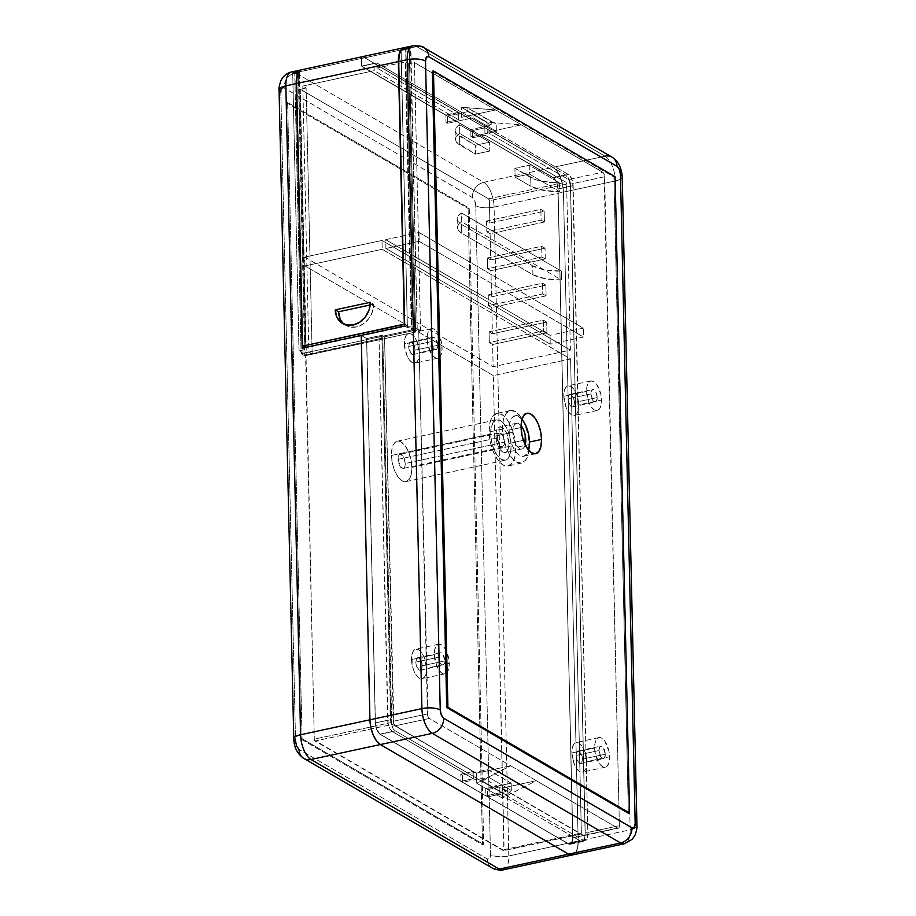 <?xml version="1.0" encoding="UTF-8"?>
<svg xmlns="http://www.w3.org/2000/svg" width="916" height="916" viewBox="0 0 916 916"><rect width="100%" height="100%" fill="white"/><g stroke="black" fill="none" stroke-linecap="round" stroke-linejoin="round"><path stroke-width="0.69" stroke-dasharray="4.58 3.44" d="M521.994 419.402A20.667 9.481 77.8 0 0 514.929 415.864A20.667 9.481 77.8 0 0 509.056 430.119L521.09 427.52L509.056 430.119L510.006 437.997L512.365 445.588L515.777 451.725L519.727 455.481L523.609 456.283L526.837 454.004L528.91 449M502.541 429.066L489.11 431.963A26.885 12.332 77.8 0 0 508.082 465.992A26.885 12.332 77.8 0 0 515.719 447.455L529.15 444.558A26.885 12.332 -102.2 0 1 521.513 463.095A26.885 12.332 -102.2 0 1 502.541 429.066L503.331 419.997L506.033 413.482L510.223 410.517L515.273 411.559L520.403 416.448L524.845 424.44L527.914 434.31L529.15 444.558L528.36 453.626L525.658 460.141L521.467 463.107L516.418 462.065L511.277 457.176L506.846 449.184L503.766 439.314L502.541 429.066A26.885 12.332 -102.2 0 1 510.178 410.528A26.885 12.332 -102.2 0 1 529.15 444.558L515.719 447.455A26.885 12.332 77.8 0 0 496.747 413.425A26.885 12.332 77.8 0 0 489.11 431.963L502.541 429.066M574.412 402.49A6.389 2.931 77.8 0 0 569.912 394.407A6.389 2.931 77.8 0 0 568.092 398.804L590.866 393.903A6.389 2.931 -102.2 0 1 592.675 389.495A6.389 2.931 -102.2 0 1 597.186 397.578L574.412 402.49L573.393 397.704L571.115 394.647L569.912 394.407L568.275 396.651L568.092 398.804L570.164 405.49L572.592 406.887L574.229 404.643L574.412 402.49L597.186 397.578A6.389 2.931 -102.2 0 1 595.366 401.987A6.389 2.931 -102.2 0 1 590.866 393.903L568.092 398.804A6.389 2.931 77.8 0 0 572.603 406.887A6.389 2.931 77.8 0 0 574.412 402.49M586.538 391.384L563.764 396.296A15.125 6.939 77.8 0 0 574.435 415.429A15.125 6.939 77.8 0 0 578.74 405.009L601.503 400.097A15.125 6.939 -102.2 0 1 597.209 410.528A15.125 6.939 -102.2 0 1 586.538 391.384L586.984 386.277L588.507 382.613L590.866 380.953L593.705 381.537L596.591 384.285L600.816 394.327L601.503 400.097L601.056 405.204L599.545 408.868L597.186 410.528L594.347 409.944L591.461 407.196L588.954 402.708L586.538 391.384A15.125 6.939 -102.2 0 1 590.843 380.953A15.125 6.939 -102.2 0 1 601.503 400.097L578.74 405.009L578.294 410.105L576.771 413.769L574.412 415.44L571.573 414.856L568.687 412.097L566.191 407.609L563.764 396.296L564.21 391.189L565.733 387.525L568.092 385.865L570.931 386.449L573.817 389.197L576.313 393.685L578.74 405.009A15.125 6.939 77.8 0 0 568.069 385.865A15.125 6.939 77.8 0 0 563.764 396.296L586.538 391.384M415.005 350.175A6.389 2.931 77.8 0 0 410.494 342.092A6.389 2.931 77.8 0 0 408.685 346.5L431.459 341.588A6.389 2.931 -102.2 0 1 433.268 337.191A6.389 2.931 -102.2 0 1 437.779 345.275L415.005 350.175L413.986 345.401L411.708 342.344L410.505 342.092L409.509 342.79L408.685 346.5L410.757 353.175L413.173 354.584L414.169 353.874L415.005 350.175L437.779 345.275A6.389 2.931 -102.2 0 1 435.959 349.672A6.389 2.931 -102.2 0 1 431.459 341.588L408.685 346.5A6.389 2.931 77.8 0 0 413.185 354.584A6.389 2.931 77.8 0 0 415.005 350.175M427.131 339.069L404.357 343.981A15.125 6.939 77.8 0 0 415.028 363.125A15.125 6.939 77.8 0 0 419.322 352.694L442.096 347.782A15.125 6.939 -102.2 0 1 437.802 358.213A15.125 6.939 -102.2 0 1 427.131 339.069L427.577 333.974L429.089 330.31L431.447 328.638L434.287 329.222L437.184 331.97L441.409 342.023L442.096 347.782L441.649 352.889L440.138 356.553L437.779 358.213L434.94 357.629L432.043 354.881L427.818 344.84L427.131 339.069A15.125 6.939 -102.2 0 1 431.425 328.649A15.125 6.939 -102.2 0 1 442.096 347.782L419.322 352.694L418.875 357.801L417.364 361.465L415.005 363.125L412.166 362.541L409.28 359.793L406.773 355.293L404.357 343.981L404.803 338.874L406.326 335.21L408.685 333.55L411.524 334.134L414.41 336.882L416.906 341.37L419.322 352.694A15.125 6.939 77.8 0 0 408.662 333.55A15.125 6.939 77.8 0 0 404.357 343.981L427.131 339.069M582.507 759.135A6.389 2.931 77.8 0 0 577.996 751.051A6.389 2.931 77.8 0 0 576.187 755.448L598.961 750.548A6.389 2.931 -102.2 0 1 600.77 746.139A6.389 2.931 -102.2 0 1 605.281 754.223L582.507 759.135L581.488 754.349L579.21 751.292L578.007 751.051L576.37 753.295L576.187 755.448L577.206 760.234L579.485 763.291L580.675 763.532L581.671 762.833L582.507 759.135L605.281 754.223A6.389 2.931 -102.2 0 1 603.461 758.631A6.389 2.931 -102.2 0 1 598.961 750.548L576.187 755.448A6.389 2.931 77.8 0 0 580.687 763.532A6.389 2.931 77.8 0 0 582.507 759.135M594.633 748.029L571.859 752.929A15.125 6.939 77.8 0 0 582.53 772.073A15.125 6.939 77.8 0 0 586.835 761.654L609.598 756.742A15.125 6.939 -102.2 0 1 605.304 767.173A15.125 6.939 -102.2 0 1 594.633 748.029L595.079 742.922L596.591 739.258L598.95 737.598L601.789 738.182L604.686 740.93L608.911 750.971L609.598 756.742L609.151 761.849L607.64 765.513L605.281 767.173L602.442 766.589L599.545 763.841L595.32 753.799L594.633 748.029A15.125 6.939 -102.2 0 1 598.927 737.598A15.125 6.939 -102.2 0 1 609.598 756.742L586.835 761.654L586.389 766.749L584.866 770.413L582.507 772.085L579.668 771.49L576.782 768.742L574.286 764.253L571.859 752.929L572.305 747.834L573.828 744.17L576.187 742.498L579.026 743.094L581.912 745.842L584.408 750.33L586.835 761.654A15.125 6.939 77.8 0 0 576.164 742.51A15.125 6.939 77.8 0 0 571.859 752.929L594.633 748.029M422.161 665.795A6.389 2.931 77.8 0 0 417.662 657.711A6.389 2.931 77.8 0 0 415.841 662.108L438.615 657.207A6.389 2.931 -102.2 0 1 440.436 652.799A6.389 2.931 -102.2 0 1 444.936 660.883L422.161 665.795L421.142 661.008L418.864 657.951L417.673 657.711L416.677 658.409L415.841 662.108L416.872 666.894L419.139 669.951L420.341 670.191L421.978 667.947L422.161 665.795L444.936 660.883A6.389 2.931 -102.2 0 1 443.126 665.279A6.389 2.931 -102.2 0 1 438.615 657.207L415.841 662.108A6.389 2.931 77.8 0 0 420.352 670.191A6.389 2.931 77.8 0 0 422.161 665.795M434.287 654.688L411.524 659.589A15.125 6.939 77.8 0 0 422.196 678.733A15.125 6.939 77.8 0 0 426.49 668.302L449.264 663.402A15.125 6.939 -102.2 0 1 444.958 673.821A15.125 6.939 -102.2 0 1 434.287 654.688L434.734 649.581L436.256 645.917L438.615 644.257L441.455 644.841L444.34 647.589L446.836 652.077L449.264 663.402L448.817 668.508L447.294 672.172L444.936 673.832L442.096 673.249L439.211 670.501L436.714 666.001L434.287 654.688A15.125 6.939 -102.2 0 1 438.592 644.257A15.125 6.939 -102.2 0 1 449.264 663.402L426.49 668.302L426.043 673.409L424.52 677.073L422.161 678.733L419.322 678.149L416.436 675.401L413.94 670.913L412.211 665.36L411.971 654.493L413.482 650.829L415.841 649.158L418.681 649.742L421.566 652.501L424.074 656.99L426.49 668.302A15.125 6.939 77.8 0 0 415.818 649.169A15.125 6.939 77.8 0 0 411.524 659.589L434.287 654.688M525.246 444.855A13.11 6.011 -102.2 0 1 522.051 448.886A13.11 6.011 -102.2 0 1 512.8 432.295L495.922 435.924A13.11 6.011 77.8 0 0 505.174 452.515A13.11 6.011 77.8 0 0 508.907 443.481L523.402 440.356L508.907 443.481A13.11 6.011 77.8 0 0 499.655 426.89A13.11 6.011 77.8 0 0 495.922 435.924L512.8 432.295A13.11 6.011 -102.2 0 1 516.532 423.261A13.11 6.011 -102.2 0 1 521.09 425.608M376.968 68.036L376.854 62.975L461.515 112.267L461.63 117.317L376.968 68.036L461.63 117.317L495.785 109.954L414.456 62.609L420.536 330.561L418.704 329.497L428.024 716.678L429.341 718.453L617.624 828.064L618.895 827.801L619.376 825.648L604.056 173.983L602.739 172.219L414.456 62.609L408.616 63.868L414.696 331.821L411.364 329.886L405.284 61.933L408.616 63.868L405.284 61.933L376.968 68.036L376.854 62.975L568.47 174.521L570.199 176.17L572.74 182.204L587.877 834.568L586.698 839.823L585.278 840.819L583.584 840.464L502.243 793.119L502.128 788.069L583.469 835.415L584.74 835.152L585.21 833.01L570.485 184.116L568.584 179.57L487.243 132.225L487.129 127.175L568.47 174.521A9.068 4.156 -102.2 0 1 573.153 185.662L587.877 834.568A9.068 4.156 -102.2 0 1 585.301 840.819A9.068 4.156 -102.2 0 1 583.584 840.464L395.3 730.865L393.559 729.216L391.029 723.182L381.892 335.313L384.548 336.859L412.864 330.756L411.364 329.886L417.204 328.626L410.334 46.361A20.163 9.252 77.8 0 1 410.803 46.292L417.204 328.626L413.219 326.302L417.204 328.626L411.364 329.886L405.284 61.933L376.968 68.036M432.306 71.242L613.938 176.983L628.376 813.259L613.938 176.983L615.105 176.731L613.938 176.983L432.306 71.242M559.321 182.753L559.516 191.593L529.414 174.063L529.208 165.224L559.321 182.753L529.208 165.224L514.907 168.315L535.94 179.776L550.734 182.49L559.321 182.753L559.516 191.593L542.97 190.31L530.902 186.349L515.113 177.143L529.414 174.063L559.516 191.593A33.606 11.53 -1.3 0 1 530.902 186.349L530.707 177.509L514.907 168.315L529.208 165.224L529.414 174.063L515.113 177.143L514.907 168.315L515.113 177.143L530.902 186.349L530.707 177.509A33.606 11.53 178.7 0 0 559.321 182.753M461.527 213.027L561.325 271.125L561.519 279.964L461.721 221.867L461.527 213.027L458.24 215.855L457.118 218.821L458.24 221.752L461.527 224.443L532.711 265.88L544.768 269.842L561.325 271.125L461.527 213.027A33.606 11.53 178.7 0 0 457.118 218.913A33.606 11.53 178.7 0 0 461.527 224.443L532.711 265.88L532.917 274.72L461.733 233.282L458.447 230.592L457.324 227.66L458.447 224.683L461.721 221.867L561.519 279.964L544.974 278.682L532.917 274.72L461.733 233.282L461.527 224.443L461.733 233.282A33.606 11.53 -1.3 0 1 457.324 227.752A33.606 11.53 -1.3 0 1 461.721 221.867L461.527 213.027M418.967 232.481L583.297 328.146L583.503 336.985L419.162 241.32L418.967 232.481L419.162 241.32L385.888 248.488L385.682 239.649L418.967 232.481L385.682 239.649L550.012 335.313L583.297 328.146L418.967 232.481M459.523 124.656L489.625 142.186L489.831 151.026L459.718 133.496L459.523 124.656L456.237 127.473L455.115 130.45L456.237 133.381L475.324 145.266L489.625 142.186L459.523 124.656A33.606 11.53 178.7 0 0 455.115 130.541A33.606 11.53 178.7 0 0 459.523 136.072L475.324 145.266L475.519 154.106L489.831 151.026L489.625 142.186L475.324 145.266L475.519 154.106L456.443 142.22L455.321 139.289L456.431 136.312L459.718 133.496L489.831 151.026L475.519 154.106L459.729 144.911L459.523 136.072L459.729 144.911A33.606 11.53 -1.3 0 1 455.321 139.381A33.606 11.53 -1.3 0 1 459.718 133.496L459.523 124.656M406.922 48.949L413.219 326.302L407.38 327.562L404.712 326.016L407.38 327.562L413.219 326.302L406.922 48.949M361.213 335.382L366.709 338.577L381.892 335.313L384.548 336.859L393.869 724.041L395.185 725.815L476.515 773.161L476.629 778.211L395.3 730.865A9.068 4.156 -102.2 0 1 390.605 719.724L381.892 335.313L366.709 338.577L361.213 335.382M602.739 172.219L521.399 124.862L487.243 132.225L568.584 179.57L602.739 172.219A3.698 1.695 -102.2 0 1 604.652 176.754L570.485 184.116A3.698 1.695 77.8 0 0 568.584 179.57L602.739 172.219M583.469 835.415L502.128 788.069L536.284 780.707L617.624 828.064L583.469 835.415A3.698 1.695 77.8 0 0 584.168 835.564A3.698 1.695 77.8 0 0 585.21 833.01L619.376 825.648A3.698 1.695 -102.2 0 1 618.323 828.201A3.698 1.695 -102.2 0 1 617.624 828.064L583.469 835.415M553.287 177.796L556.516 182.147L557.97 188.936L572.695 837.831L571.515 843.098L568.401 843.739L380.117 734.128L376.877 729.789L375.434 722.999L366.709 338.577L375.434 722.999L390.605 719.724L375.434 722.999A9.068 4.156 77.8 0 0 380.117 734.128L395.3 730.865L380.117 734.128L568.401 843.739L583.584 840.464L568.401 843.739A9.068 4.156 77.8 0 0 570.118 844.094A9.068 4.156 77.8 0 0 572.695 837.831L587.877 834.568L572.695 837.831L557.97 188.936L573.153 185.662L557.97 188.936A9.068 4.156 77.8 0 0 553.287 177.796L568.47 174.521L553.287 177.796L361.671 66.25L553.287 177.796M303.872 758.448A13.442 11.015 -59.8 0 1 299.017 749.391L487.301 858.99A6.721 3.08 77.8 0 0 490.484 854.617A13.442 4.614 178.7 0 0 508.815 855.979A13.442 4.614 -1.3 0 1 490.484 854.617L475.759 205.722L474.683 200.684L472.29 197.467L284.006 87.856L281.704 88.337L280.823 92.241L295.547 741.136A6.721 3.08 77.8 0 0 299.017 749.391L487.301 858.99L489.613 858.521L490.484 854.617L475.759 205.722A13.442 4.614 178.7 0 0 494.09 207.073L508.815 855.979L578.179 841.025L577.584 847.838L575.569 852.716L572.454 854.926A20.163 9.252 77.8 0 0 578.179 841.025L630.151 829.827L615.426 180.933L563.455 192.131L578.179 841.025A20.163 9.252 -102.2 0 1 572.454 854.926L575.569 852.716L577.584 847.838L578.179 841.025L563.455 192.131L562.538 184.437L560.237 177.04L556.905 171.052L553.046 167.376L364.763 57.777A20.163 9.252 77.8 0 0 361.465 56.918L361.671 66.25L376.854 62.975L361.671 66.25L361.465 56.918L409.166 46.636L298.227 70.543A20.163 9.252 77.8 0 0 297.711 70.624M423.845 47.621A13.442 11.015 -59.8 0 0 416.734 46.579L364.763 57.777L553.046 167.376L605.018 156.189L416.734 46.579L364.763 57.777A20.163 9.252 77.8 0 0 361.465 56.918L298.227 70.543L304.707 355.855L301.112 353.771L412.051 329.863L415.635 331.958L304.707 355.855L301.112 353.771L294.746 73.12L301.112 353.771L412.051 329.863L405.674 49.212L412.051 329.863L415.635 331.958L409.166 46.773L415.635 331.958L304.707 355.855L298.227 70.543M409.773 46.51L410.803 46.292L409.773 46.51M503.09 869.879A20.163 9.252 77.8 0 0 508.815 855.979L578.179 841.025L563.455 192.131A20.163 9.252 77.8 0 0 553.046 167.376L605.018 156.189A20.163 9.252 -102.2 0 1 615.426 180.933L563.455 192.131L562.538 184.437L560.237 177.04L556.905 171.052L553.046 167.376L364.763 57.777A20.163 9.252 77.8 0 0 361.465 56.918L361.671 66.067L445.829 115.061L446 122.32L447.661 123.282L447.5 116.023L470.778 129.58L470.95 136.839L472.61 137.812L472.45 130.553L553.287 177.612L556.585 182.044L558.073 188.994L572.798 837.888L571.595 843.27L568.401 843.934L487.564 796.874L487.404 789.615L485.743 788.642L485.904 795.901L462.614 782.344L462.454 775.085L460.794 774.123L460.954 781.382L380.117 734.323L376.82 729.88L375.331 722.942L366.606 338.519L375.331 722.942A9.274 4.259 77.8 0 0 380.117 734.323L460.954 781.382L473.332 778.715L473.171 771.455L391.785 723.651L382.808 338.084L378.984 335.851L366.606 338.519L378.984 335.851L388.132 723.812L390.72 729.972L392.495 731.655L473.332 778.715L392.495 731.655L380.117 734.323L392.495 731.655A9.274 4.259 -102.2 0 1 387.708 720.274L375.331 722.942L387.708 720.274L378.984 335.851L382.808 338.084L391.533 722.495L314.291 739.143L314.531 740.3L503.903 850.54L493.346 375.594L304.959 265.926L304.753 257.087L493.14 366.755L492.636 344.508L489.316 342.573L489.064 331.832L492.396 333.779L491.8 307.581L488.468 305.646L488.228 294.906L491.56 296.841L490.965 270.655L487.633 268.709L487.392 257.98L490.724 259.915L490.129 233.729L486.797 231.782L486.556 221.054L489.877 222.989L489.373 200.741L488.583 198.841L300.288 89.241L314.291 739.143L305.566 354.721L312.161 353.92L306.127 87.982L302.807 86.047L308.841 351.973L311.406 353.473L382.808 338.084L306.333 355.168L305.566 354.721L311.406 353.473L308.841 351.973L303.001 353.233L296.601 71.036L303.001 353.233L308.841 351.973L302.807 86.047L306.127 87.982L300.288 89.241L488.583 198.841L565.825 182.204L566.374 182.937L566.626 184.093L489.373 200.741L489.877 222.989L544.184 211.287L544.425 222.027L490.129 233.729L490.724 259.915L545.02 248.213L545.26 258.953L490.965 270.655L491.56 296.841L545.856 285.151L546.096 295.879L491.8 307.581L492.396 333.779L546.692 322.077L546.944 332.806L492.636 344.508L493.14 366.755L570.393 350.107L566.626 184.093L570.393 350.107L382.006 240.439L382.201 249.278L570.588 358.946L493.346 375.594L504.098 849.647L581.351 832.999L570.588 358.946L581.351 832.999L580.618 834.007L499.781 786.947L499.941 794.206L580.778 841.266L583.973 840.602L585.175 835.22L570.45 186.326L568.962 179.376L565.664 174.945L484.827 127.885L484.988 135.144L565.825 182.204L484.988 135.144L472.61 137.812L470.95 136.839L496.346 131.366L473.057 117.809L447.661 123.282L446 122.32L458.378 119.653L458.206 112.393L374.049 63.399L374.209 70.658L458.378 119.653L374.209 70.658L302.807 86.047L374.209 70.658L374.049 63.399L458.206 112.393L445.829 115.061L361.671 66.067L374.049 63.399L361.671 66.067L361.465 56.918A20.163 9.252 -102.2 0 1 364.763 57.777L295.399 72.719A20.163 9.252 77.8 0 0 291.586 71.94M503.228 869.845A20.163 9.252 -102.2 0 0 508.815 855.979L494.09 207.073L563.455 192.131L494.09 207.073A20.163 9.252 77.8 0 0 483.682 182.33A20.163 9.252 -102.2 0 1 494.09 207.073A13.442 4.614 -1.3 0 1 475.759 205.722A6.721 3.08 77.8 0 0 472.29 197.467A13.442 11.015 120.2 0 1 483.682 182.33A13.442 11.015 -59.8 0 0 472.29 197.467L284.006 87.856A13.442 11.015 120.2 0 1 295.399 72.719L483.682 182.33L553.046 167.376A20.163 9.252 -102.2 0 1 563.455 192.131L578.179 841.025L630.151 829.827A20.163 9.252 -102.2 0 1 624.414 843.728M624.552 843.705A20.163 9.252 77.8 0 0 630.151 829.827A13.442 4.614 178.7 0 0 636.941 825.717M612.06 157.186A13.442 11.015 -59.8 0 0 605.018 156.189L416.734 46.579A20.163 9.252 77.8 0 0 412.772 45.834M636.941 825.648A13.442 4.614 -1.3 0 1 630.151 829.827L615.426 180.933A13.442 4.614 178.7 0 0 622.216 176.754M622.216 176.811A13.442 4.614 -1.3 0 1 615.426 180.933A20.163 9.252 77.8 0 0 605.018 156.189M393.273 721.27A3.698 1.695 77.8 0 0 395.185 725.815L429.341 718.453A3.698 1.695 -102.2 0 1 427.429 713.919L393.273 721.27L384.548 336.859L418.704 329.497L427.429 713.919L393.273 721.27M510.67 765.799L476.515 773.161L395.185 725.815L429.341 718.453L510.67 765.799L476.744 783.203L476.629 778.211L502.243 793.119L502.357 798.111L476.744 783.203L502.357 798.111L536.284 780.707L510.67 765.799L476.515 773.161L476.744 783.203L510.67 765.799M604.652 176.754L570.485 184.116L585.21 833.01L619.376 825.648L604.652 176.754M438.615 657.207L440.688 663.882L443.115 665.291L444.752 663.035L444.936 660.883L442.863 654.207L440.436 652.799L439.44 653.497L438.615 657.207M598.961 750.548L601.033 757.223L603.449 758.631L604.446 757.921L605.281 754.223L603.197 747.548L600.782 746.139L599.785 746.838L598.961 750.548M431.459 341.588L432.478 346.374L434.745 349.431L435.947 349.672L436.943 348.973L437.779 345.275L435.695 338.588L434.482 337.431L432.283 337.89L431.459 341.588M590.866 393.903L592.938 400.578L595.354 401.987L596.35 401.288L597.186 397.578L596.167 392.804L593.889 389.747L592.686 389.495L591.049 391.75L590.866 393.903M502.128 788.069L502.357 798.111L536.284 780.707L502.128 788.069M487.129 127.175L461.515 112.267L461.401 107.275L487.014 122.183L487.243 132.225L521.399 124.862L487.014 122.183L461.401 107.275L495.785 109.954L521.399 124.862L487.014 122.183L487.129 127.175M495.785 109.954L461.401 107.275L461.63 117.317L495.785 109.954M583.297 328.146L550.012 335.313L550.218 344.153L583.503 336.985L583.297 328.146M583.503 336.985L550.218 344.153L385.888 248.488L419.162 241.32L583.503 336.985M385.888 248.488L385.682 239.649L550.012 335.313L550.218 344.153L385.888 248.488M401.082 50.197L407.38 327.562L401.082 50.197M418.704 329.497L420.536 330.561L414.696 331.821L412.864 330.756L418.704 329.497M408.616 63.868L414.696 331.821L420.536 330.561L414.456 62.609L408.616 63.868M532.917 274.72L532.711 265.88A33.606 11.53 178.7 0 0 561.325 271.125L561.519 279.964A33.606 11.53 -1.3 0 1 532.917 274.72M489.11 431.963L489.9 422.883L492.602 416.379L496.793 413.414L501.842 414.456L506.983 419.345L511.414 427.325L514.494 437.195L515.719 447.455L514.929 456.523L512.227 463.038L508.036 465.992L502.987 464.95L497.857 460.072L493.415 452.08L490.346 442.21L489.11 431.963M495.922 435.924L498.029 445.737L500.193 449.63L502.689 452.012L505.151 452.527L507.201 451.084L508.517 447.901L508.907 443.481L506.8 433.669L504.636 429.776L502.14 427.394L499.678 426.89L497.628 428.333L496.312 431.505L495.922 435.924M528.566 434.138L526.208 426.558L522.796 420.41L518.845 416.654L514.964 415.853L511.746 418.131L509.674 423.135L509.056 430.119A20.667 9.481 77.8 0 0 523.643 456.271A20.667 9.481 77.8 0 0 528.612 450.145M525.383 444.271L524.078 447.443L522.028 448.886L519.567 448.382L517.059 446L514.895 442.107L513.407 437.287L512.8 432.295L513.189 427.875L514.506 424.692L516.544 423.249L519.006 423.765L521.513 426.146M497.319 437.951A7.225 3.309 -102.2 0 1 499.38 432.97A7.225 3.309 -102.2 0 1 504.476 442.119L405.215 463.507A7.225 3.309 77.8 0 0 400.12 454.359A7.225 3.309 77.8 0 0 398.059 459.34L497.319 437.951L498.258 433.76L499.38 432.97L502.128 434.562L504.144 439.359L504.258 444.558L502.403 447.1L499.667 445.508L497.319 437.951L398.059 459.34A7.225 3.309 77.8 0 0 403.155 468.488A7.225 3.309 77.8 0 0 405.215 463.507L504.476 442.119A7.225 3.309 -102.2 0 1 502.415 447.1A7.225 3.309 -102.2 0 1 497.319 437.951M411.868 467.378L511.128 445.989A20.667 9.481 -102.2 0 1 505.254 460.233A20.667 9.481 -102.2 0 1 490.667 434.081L391.407 455.47A20.667 9.481 77.8 0 0 405.994 481.621A20.667 9.481 77.8 0 0 411.868 467.378L411.261 474.351L409.177 479.354L405.96 481.633L402.078 480.831L398.128 477.076L394.716 470.939L392.357 463.347L391.407 455.47L392.014 448.496L394.098 443.481L397.315 441.214L401.197 442.016L405.147 445.771L408.559 451.909L410.918 459.5L411.868 467.378A20.667 9.481 77.8 0 0 397.281 441.214A20.667 9.481 77.8 0 0 391.407 455.47L490.667 434.081L491.617 441.959L493.976 449.55L497.388 455.687L501.338 459.443L505.22 460.244L508.437 457.966L510.521 452.962L511.128 445.989L510.178 438.111L507.819 430.52L504.407 424.383L500.457 420.627L496.575 419.826L493.358 422.093L491.274 427.108L490.667 434.081A20.667 9.481 -102.2 0 1 496.541 419.826A20.667 9.481 -102.2 0 1 511.128 445.989L411.868 467.378M292.719 73.555L299.005 350.908L303.001 353.233L299.005 350.908L304.845 349.649L299.005 350.908L292.719 73.555M302.188 348.103L304.845 349.649L304.799 347.542L304.845 349.649L302.188 348.103M297.208 70.761L361.465 56.918L297.208 70.761M483.694 844.438L302.062 738.697L287.624 102.42L469.255 208.161L483.694 844.438L469.255 208.161L468.087 208.413L482.526 844.689L483.694 844.438L482.526 844.689L300.895 738.949L302.062 738.697L483.694 844.438M473.171 771.455L460.794 774.123L462.454 775.085L487.85 769.612L511.139 783.169L485.743 788.642L487.404 789.615L499.781 786.947L580.618 834.007L503.365 850.655L315.081 741.044L392.334 724.396L473.171 771.455L460.794 774.123L460.954 781.382L473.332 778.715L473.171 771.455M566.626 184.093L489.373 200.741A1.546 0.71 77.8 0 0 488.583 198.841L565.825 182.204A1.546 0.71 -102.2 0 1 566.626 184.093M391.533 722.495L314.291 739.143A1.546 0.71 77.8 0 0 315.081 741.044L392.334 724.396A1.546 0.71 -102.2 0 1 391.533 722.495M580.618 834.007L503.365 850.655A1.546 0.71 77.8 0 0 503.663 850.712A1.546 0.71 77.8 0 0 504.098 849.647L581.351 832.999A1.546 0.71 -102.2 0 1 580.904 834.064A1.546 0.71 -102.2 0 1 580.618 834.007M472.45 130.553L484.827 127.885L565.664 174.945L553.287 177.612L472.45 130.553L484.827 127.885L484.988 135.144L472.61 137.812L472.45 130.553M553.287 177.612L565.664 174.945A9.274 4.259 -102.2 0 1 570.45 186.326L558.073 188.994A9.274 4.259 77.8 0 0 553.287 177.612M558.073 188.994L570.45 186.326L585.175 835.22L572.798 837.888L558.073 188.994M572.798 837.888L585.175 835.22A9.274 4.259 -102.2 0 1 582.542 841.621A9.274 4.259 -102.2 0 1 580.778 841.266L568.401 843.934A9.274 4.259 77.8 0 0 570.164 844.289A9.274 4.259 77.8 0 0 572.798 837.888M499.941 794.206L487.564 796.874L568.401 843.934L580.778 841.266L499.941 794.206L487.564 796.874L487.404 789.615L499.781 786.947L499.941 794.206M492.155 868.059A13.442 11.015 120.2 0 1 487.301 858.99A13.442 11.015 -59.8 0 0 492.224 868.093M279.059 90.02A13.442 4.614 178.7 0 0 280.823 92.241L295.547 741.136A13.442 4.614 178.7 0 1 293.784 738.868M291.448 71.975A20.163 9.252 -102.2 0 1 295.399 72.719A13.442 11.015 -59.8 0 0 284.006 87.856M364.763 57.777L295.399 72.719L483.682 182.33L553.046 167.376L364.763 57.777M458.378 119.653L458.206 112.393L445.829 115.061L446 122.32L458.378 119.653M487.85 769.612L511.139 783.169L511.3 790.428L488.01 776.871L487.85 769.612L462.454 775.085L462.614 782.344L483.075 777.936L483.156 781.462L488.01 776.871L511.3 790.428L506.445 795.019L483.156 781.462L506.445 795.019L506.365 791.493L483.075 777.936L506.365 791.493L485.904 795.901L462.614 782.344L483.075 777.936L483.156 781.462L488.01 776.871L487.85 769.612M485.904 795.901L506.365 791.493L506.445 795.019L511.3 790.428L511.139 783.169L485.743 788.642L485.904 795.901M447.5 116.023L470.778 129.58L491.239 125.171L467.95 111.615L447.5 116.023L467.95 111.615L491.239 125.171L491.159 121.645L467.87 108.088L467.95 111.615L467.87 108.088L496.186 124.107L467.87 108.088L496.186 124.107L496.346 131.366L473.057 117.809L472.896 110.55L473.057 117.809L447.661 123.282L447.5 116.023M496.346 131.366L470.95 136.839L470.778 129.58L491.239 125.171L491.159 121.645L496.186 124.107L496.346 131.366M398.059 459.34L400.406 466.897L403.143 468.488L404.277 467.687L405.215 463.507L404.059 458.092L402.868 455.95L400.132 454.359L398.998 455.149L398.059 459.34M302.062 738.697L300.895 738.949L286.456 102.672L287.624 102.42L302.062 738.697M287.624 102.42L286.456 102.672L468.087 208.413L469.255 208.161L287.624 102.42M468.087 208.413L482.526 844.689L300.895 738.949L286.456 102.672L468.087 208.413M382.201 249.278L304.959 265.926L304.753 257.087L382.006 240.439L382.201 249.278L570.588 358.946L493.346 375.594L304.959 265.926L382.201 249.278M570.393 350.107L382.006 240.439L304.753 257.087L493.14 366.755L570.393 350.107M300.288 89.241L306.333 355.168L312.161 353.92L306.127 87.982L300.288 89.241M304.799 347.427L298.57 72.776L304.799 347.427M492.636 344.508L489.316 342.573L543.612 330.871L546.944 332.806L492.636 344.508M546.944 332.806L543.612 330.871L543.371 320.131L546.692 322.077L546.944 332.806M546.692 322.077L543.371 320.131L489.064 331.832L492.396 333.779L546.692 322.077M489.064 331.832L543.371 320.131L543.612 330.871L489.316 342.573L489.064 331.832M491.8 307.581L488.468 305.646L542.776 293.944L546.096 295.879L491.8 307.581M546.096 295.879L542.776 293.944L542.535 283.204L545.856 285.151L546.096 295.879M545.856 285.151L542.535 283.204L488.228 294.906L491.56 296.841L545.856 285.151M488.228 294.906L542.535 283.204L542.776 293.944L488.468 305.646L488.228 294.906M490.965 270.655L487.633 268.709L541.94 257.018L545.26 258.953L490.965 270.655M545.26 258.953L541.94 257.018L541.688 246.278L545.02 248.213L545.26 258.953M545.02 248.213L541.688 246.278L487.392 257.98L490.724 259.915L545.02 248.213M487.392 257.98L541.688 246.278L541.94 257.018L487.633 268.709L487.392 257.98M490.129 233.729L486.797 231.782L541.093 220.092L544.425 222.027L490.129 233.729M544.425 222.027L541.093 220.092L540.852 209.352L544.184 211.287L544.425 222.027M544.184 211.287L540.852 209.352L486.556 221.054L489.877 222.989L544.184 211.287M486.556 221.054L540.852 209.352L541.093 220.092L486.797 231.782L486.556 221.054M404.677 324.344L407.38 325.924L401.128 50.197L407.38 325.924L305.555 347.862L304.948 347.507L305.555 347.862L299.292 71.677L305.555 347.862L407.38 325.924L404.677 324.344M340.054 318.745L343.992 324.069L349.763 326.955L356.507 326.943L363.171 324.058L368.77 318.734L372.423 311.772L373.591 304.238L370.27 302.303L373.591 304.238L370.156 304.982L373.591 304.238A20.163 16.534 -59.8 0 1 364.305 323.256A20.163 16.534 -59.8 0 1 345.927 325.432A20.163 16.534 -59.8 0 1 344.336 324.356M514.929 415.864L526.963 413.276M521.513 463.095L508.082 465.992M569.912 394.407L592.675 389.495M597.209 410.528L574.435 415.429M410.494 342.092L433.268 337.191M437.802 358.213L415.028 363.125M577.996 751.051L600.77 746.139M605.304 767.173L582.53 772.073M417.662 657.711L440.436 652.799M444.958 673.821L422.196 678.733M516.532 423.261L499.655 426.89M522.051 448.886L505.174 452.515M570.118 844.094L585.301 840.819M584.168 835.564L618.323 828.201M438.592 644.257L415.818 649.169M420.352 670.191L443.126 665.279M598.927 737.598L576.164 742.51M580.687 763.532L603.461 758.631M431.425 328.649L408.662 333.55M413.185 354.584L435.959 349.672M590.843 380.953L568.069 385.865M572.603 406.887L595.366 401.987M455.115 130.541L455.321 139.381M457.118 218.913L457.324 227.752M510.178 410.528L496.747 413.425M523.643 456.271L535.665 453.683M499.38 432.97L400.12 454.359M405.994 481.621L505.254 460.233M580.904 834.064L503.663 850.712M570.164 844.289L582.542 841.621M397.281 441.214L496.541 419.826M502.415 447.1L403.155 468.488M342.607 323.497L345.927 325.432"/><path stroke-width="1.37" d="M528.91 449L529.517 442.027L541.551 439.428A20.667 9.481 -102.2 0 1 535.665 453.683A20.667 9.481 -102.2 0 1 521.09 427.52A20.667 9.481 -102.2 0 1 526.963 413.276A20.667 9.481 -102.2 0 1 541.551 439.428L529.517 442.027A20.667 9.481 77.8 0 0 521.994 419.402M521.09 425.608A13.11 6.011 -102.2 0 1 525.773 439.84L523.402 440.356L525.773 439.84A13.11 6.011 -102.2 0 1 525.246 444.855L525.177 434.848L523.677 430.039L521.09 425.608M636.941 825.717A13.442 4.614 178.7 0 0 635.177 823.438L620.453 174.544L619.376 169.506L616.983 166.288L428.699 56.689L426.387 57.158L425.516 61.063L440.241 709.957L441.317 714.995L443.71 718.213L631.994 827.812L634.296 827.343L635.177 823.438A6.721 3.08 -102.2 0 1 631.994 827.812L443.71 718.213A6.721 3.08 -102.2 0 1 440.241 709.957A13.442 4.614 178.7 0 0 421.91 708.606L369.938 719.804L370.865 727.487L373.167 734.895L376.499 740.884L380.346 744.548L568.63 854.159L572.42 854.937A20.163 9.252 -102.2 0 1 568.63 854.159L380.346 744.548L432.318 733.35L620.601 842.96L568.63 854.159A20.163 9.252 77.8 0 0 572.454 854.926L624.414 843.728A20.163 9.252 -102.2 0 1 620.601 842.96L568.63 854.159L572.42 854.937L503.09 869.879C502.392 870.933 498.773 870.337 492.224 868.093A13.442 11.015 -59.8 0 0 499.266 869.101L310.982 759.49A13.442 11.015 120.2 0 1 303.94 758.482A13.442 11.015 120.2 0 1 299.017 749.391L296.624 746.174L295.547 741.136A13.442 4.614 -1.3 0 1 293.784 738.926A13.442 4.614 -1.3 0 1 300.574 734.747L285.849 85.852L296.189 83.619A20.163 9.252 -102.2 0 1 298.559 72.295L292.719 73.555A20.163 9.252 -102.2 0 1 296.074 70.979A20.163 9.252 -102.2 0 1 296.589 70.898L292.719 73.555L298.559 72.295L296.715 77.104L296.189 83.619L302.188 348.103L361.213 335.382L369.938 719.804L361.213 335.382L404.712 326.016L361.213 335.382L369.938 719.804A20.163 9.252 77.8 0 0 380.346 744.548L432.318 733.35A20.163 9.252 -102.2 0 1 421.91 708.606L369.938 719.804L370.865 727.487L373.167 734.895L376.499 740.884L380.346 744.548L568.63 854.159L499.266 869.101A13.442 11.015 120.2 0 1 492.155 868.059M628.376 813.259L446.745 707.518L432.306 71.242L433.474 70.99L615.105 176.731L629.544 813.007L447.913 707.267L433.474 70.99L447.913 707.267L446.745 707.518L432.306 71.242L433.474 70.99L615.105 176.731L629.544 813.007L628.376 813.259L446.745 707.518L447.913 707.267L629.544 813.007L628.376 813.259M410.803 46.292L406.922 48.949L401.082 50.197A20.163 9.252 77.8 0 0 398.712 61.532L407.185 59.7L421.91 708.606A20.163 9.252 77.8 0 0 432.318 733.35A13.442 11.015 -59.8 0 0 443.71 718.213A13.442 11.015 120.2 0 1 432.318 733.35L620.601 842.96A13.442 11.015 -59.8 0 0 631.994 827.812A13.442 11.015 120.2 0 1 620.601 842.96A20.163 9.252 77.8 0 0 624.552 843.705M412.772 45.834A20.163 9.252 77.8 0 0 407.185 59.7A13.442 4.614 -1.3 0 1 425.516 61.063A13.442 4.614 178.7 0 0 407.185 59.7L421.91 708.606A13.442 4.614 -1.3 0 1 440.241 709.957L425.516 61.063A6.721 3.08 -102.2 0 1 428.699 56.689L616.983 166.288A13.442 11.015 -59.8 0 0 612.06 157.186L423.776 47.586C423.524 46.395 419.906 45.8 412.91 45.8L410.288 46.361A20.163 9.252 77.8 0 0 406.922 48.949L401.082 50.197L399.25 55.017L398.712 61.532L404.712 326.016L398.712 61.532L407.185 59.7A20.163 9.252 -102.2 0 1 412.91 45.8A20.163 9.252 -102.2 0 1 416.734 46.579A13.442 11.015 120.2 0 1 423.776 47.586A13.442 11.015 120.2 0 1 428.699 56.689A13.442 11.015 -59.8 0 0 423.845 47.621M409.166 46.636L409.773 46.51L409.166 46.636A20.163 9.252 -102.2 0 0 408.65 46.716A20.163 9.252 -102.2 0 0 405.674 48.754A20.163 9.252 -102.2 0 1 409.166 46.636M636.941 825.648L622.216 176.754A13.442 4.614 178.7 0 0 620.453 174.544L635.177 823.438A13.442 4.614 -1.3 0 1 636.941 825.648C637.353 826.816 636.769 829.885 635.177 834.877L632.235 839.285L624.414 843.728M605.018 156.189A13.442 11.015 120.2 0 1 612.128 157.231A13.442 11.015 120.2 0 1 616.983 166.288A6.721 3.08 -102.2 0 1 620.453 174.544A13.442 4.614 -1.3 0 1 622.216 176.811M528.612 450.145A20.667 9.481 77.8 0 0 529.517 442.027L528.566 434.138M541.551 439.428L540.6 431.55L538.242 423.959L534.83 417.822L530.879 414.066L526.998 413.265L523.769 415.543L521.696 420.547L521.09 427.52L522.04 435.398L524.399 442.989L527.811 449.126L531.761 452.882L535.642 453.683L538.86 451.416L540.932 446.401L541.551 439.428M296.601 71.036L297.208 70.761L296.601 71.036M303.872 758.448A13.442 11.015 -59.8 0 0 310.982 759.49L380.346 744.548A20.163 9.252 -102.2 0 1 369.938 719.804L361.213 335.382L302.188 348.103L296.189 83.619L285.849 85.852A13.442 4.614 178.7 0 0 279.059 90.02C278.636 88.921 279.231 85.818 280.846 80.745L282.334 78.158C282.368 77.849 285.689 73.314 291.586 71.94A20.163 9.252 77.8 0 0 285.849 85.852A20.163 9.252 -102.2 0 1 291.448 71.975M284.006 87.856A6.721 3.08 77.8 0 0 280.823 92.241A13.442 4.614 -1.3 0 1 279.059 89.963A13.442 4.614 -1.3 0 1 285.849 85.852L300.574 734.747A13.442 4.614 178.7 0 0 293.784 738.868M503.228 869.845A20.163 9.252 -102.2 0 1 499.266 869.101L310.982 759.49A20.163 9.252 -102.2 0 1 300.574 734.747A20.163 9.252 77.8 0 0 310.982 759.49L380.346 744.548L568.63 854.159L499.266 869.101A20.163 9.252 77.8 0 0 503.09 869.879M369.938 719.804L300.574 734.747L369.938 719.804M404.322 324.138L302.498 346.076L296.532 83.551L398.368 61.601L404.677 324.344L302.498 346.076L296.532 83.551L398.368 61.601A20.163 9.252 -102.2 0 1 401.116 49.739L405.674 48.754L401.116 49.739L398.987 54.651L398.368 61.601L404.322 324.138M340.054 318.745L338.554 311.784L370.156 304.982L338.554 311.784L335.233 309.848L370.27 302.303A20.163 16.534 120.2 0 1 360.973 321.31A20.163 16.534 120.2 0 1 342.607 323.497A20.163 16.534 120.2 0 1 335.233 309.848L336.733 316.81L340.672 322.134L346.443 325.008L353.175 325.008L359.851 322.123L365.438 316.799L369.091 309.837L370.27 302.303L335.233 309.848L338.554 311.784A20.163 16.534 -59.8 0 0 344.336 324.356M299.292 71.677A20.163 9.252 77.8 0 0 296.532 83.551L297.162 76.589L299.292 71.677L294.734 72.662L299.292 71.677M408.65 46.716L297.711 70.624A20.163 9.252 77.8 0 0 294.734 72.662A20.163 9.252 -102.2 0 1 298.227 70.543M304.948 347.507L302.498 346.076L304.948 347.507M622.216 176.754C621.517 167.536 618.14 161.021 612.06 157.186M291.586 71.94L296.074 70.979M279.059 90.02L293.784 738.926C293.979 745.155 295.971 753.112 303.94 758.482L492.224 868.093"/></g></svg>
